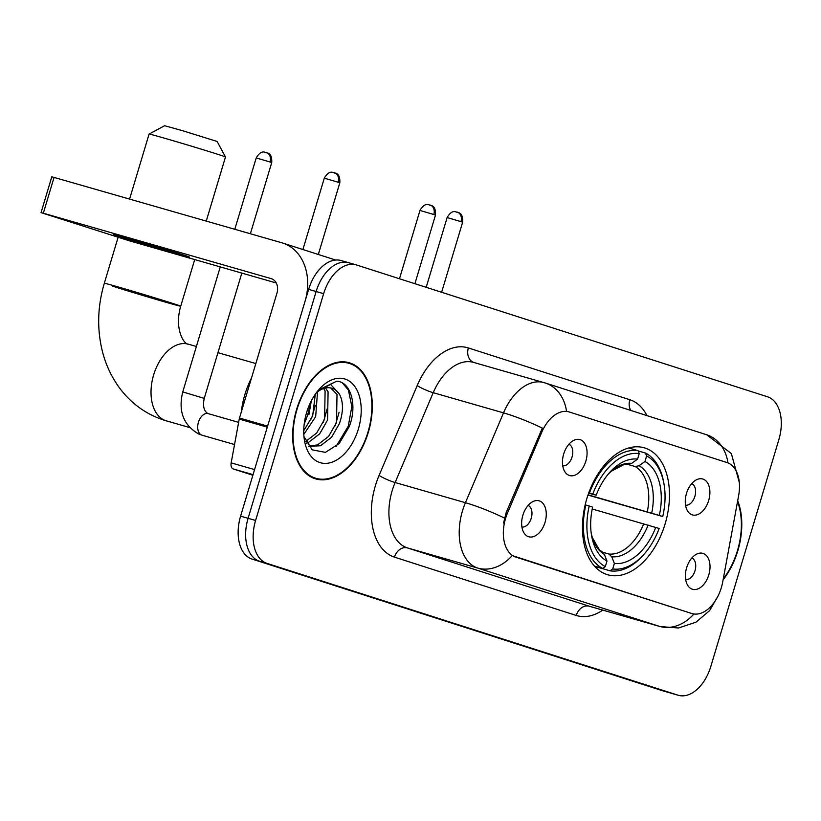 <?xml version="1.0" encoding="UTF-8"?>
<svg xmlns="http://www.w3.org/2000/svg" width="821" height="821" viewBox="0 0 821 821"><rect width="100%" height="100%" fill="white"/><g stroke="black" fill="none" stroke-linecap="round" stroke-linejoin="round"><path stroke-width="1.23" d="M665.133 523.839A66.049 41.122 106 0 0 644.198 447.794A66.049 41.122 106 0 0 586.81 498.727A66.049 41.122 106 0 0 607.745 574.772A66.049 41.122 106 0 0 665.133 523.839M563.688 454.013A18.698 11.638 -74 0 1 573.961 440.251A18.698 11.638 -74 0 1 585.855 461.125A18.698 11.638 -74 0 1 564.899 471.829A18.698 11.638 -74 0 1 563.688 454.013M562.724 465.764A11.217 6.979 106 0 0 572.042 457.01A11.217 6.979 106 0 0 568.902 444.243M686.5 493.4A18.698 11.638 -74 0 1 696.783 479.638A18.698 11.638 -74 0 1 708.667 500.512A18.698 11.638 -74 0 1 687.721 511.216A18.698 11.638 -74 0 1 686.5 493.4M685.535 505.151A11.217 6.979 106 0 0 694.864 496.407A11.217 6.979 106 0 0 691.713 483.631M522.874 515.249A18.698 11.638 -74 0 1 533.157 501.477A18.698 11.638 -74 0 1 545.041 522.361A18.698 11.638 -74 0 1 524.085 533.055A18.698 11.638 -74 0 1 522.874 515.249M521.91 526.99A11.217 6.979 106 0 0 531.238 518.246A11.217 6.979 106 0 0 528.088 505.469M686.633 567.763A18.698 11.638 -74 0 1 696.906 554.001A18.698 11.638 -74 0 1 708.8 574.874A18.698 11.638 -74 0 1 687.844 585.578A18.698 11.638 -74 0 1 686.633 567.763M685.668 579.513A11.217 6.979 106 0 0 694.997 570.759A11.217 6.979 106 0 0 691.846 557.993M722.706 581.966A33.651 20.946 -74 0 1 721.331 587.662A33.651 20.946 -74 0 1 692.093 613.605A33.651 20.946 -74 0 1 691.713 613.492L515.834 557.079A33.651 20.946 -74 0 1 507.532 512.961L541.716 432.328A33.651 20.946 -74 0 1 568.974 411.885A33.651 20.946 -74 0 1 569.353 411.998L726.996 462.562A33.651 20.946 -74 0 1 738.654 495.494L722.706 581.966M723.106 579.811A60.446 37.633 106 0 0 737.812 550.809A60.446 37.633 106 0 0 737.689 500.707M368.321 432.308A60.446 37.633 106 0 0 349.151 362.718A60.446 37.633 106 0 0 296.638 409.32A60.446 37.633 106 0 0 315.798 478.92A60.446 37.633 106 0 0 368.321 432.308M346.657 362.656A60.446 37.633 106 0 0 345.313 361.958M691.179 613.338L512.222 555.56A43.616 34.133 107.8 0 1 477.73 568.081A49.855 31.034 -74 0 1 462.49 510.857A49.855 31.034 -74 0 1 465.425 502.709L503.519 412.871A49.855 31.034 -74 0 1 543.902 382.586A49.855 31.034 -74 0 1 544.467 382.76A43.616 34.133 -72.2 0 1 545.257 382.997L473.584 362.4A49.855 31.034 106 0 0 433.211 392.695L395.117 482.532A49.855 31.034 106 0 0 392.181 490.681A49.855 31.034 106 0 0 407.411 547.905L589.201 606.206A49.855 31.034 106 0 0 589.776 606.38L660.084 626.556A49.855 31.034 -74 0 1 659.52 626.382A43.616 34.133 -72.2 0 0 693.909 613.985M341.546 260.678A37.386 23.275 106 0 0 341.115 260.544A37.386 23.275 106 0 0 308.634 289.372L240.594 516.152L248.096 518.308A37.386 23.275 106 0 0 259.528 561.225L670.398 692.996A37.386 23.275 106 0 0 670.829 693.129A37.386 23.275 106 0 1 670.398 692.996L259.528 561.225A37.386 23.275 106 0 1 248.096 518.308L316.136 291.527L248.096 518.308L255.598 520.463A37.386 23.275 106 0 0 267.02 563.38L677.9 695.151A37.386 23.275 106 0 0 678.32 695.284A37.386 23.275 106 0 0 710.812 666.457L778.852 439.676A37.386 23.275 106 0 0 767.419 396.759L356.55 264.988A37.386 23.275 106 0 0 356.119 264.855A37.386 23.275 106 0 0 323.638 293.682L255.598 520.463M349.048 262.833A37.386 23.275 106 0 0 348.617 262.699A37.386 23.275 106 0 0 316.136 291.527A37.386 23.275 106 0 1 348.617 262.699A37.386 23.275 106 0 1 349.048 262.833M503.581 523.08L506.167 512.571L542.322 428.121A43.616 6.568 -157 0 0 503.519 412.871L433.211 392.695A12.459 1.878 23 0 1 417.181 385.593A62.314 38.792 -74 0 1 468.36 347.95L629.82 399.735A62.314 38.792 -74 0 1 646.958 415.611M312.144 477.524A60.446 37.633 106 0 0 313.653 477.648M240.594 516.152A37.386 23.275 106 0 0 252.026 559.07L662.896 690.851A37.386 23.275 106 0 0 663.327 690.974L678.32 695.284M723.27 578.897A59.82 37.243 106 0 0 737.443 550.696A59.82 37.243 106 0 0 737.525 501.621M297.007 409.443A59.82 37.243 106 0 0 315.972 478.315A59.82 37.243 106 0 0 367.952 432.195A59.82 37.243 106 0 0 348.987 363.313A59.82 37.243 106 0 0 297.007 409.443M251.503 377.988A62.314 38.792 106 0 0 244.904 394.439A62.314 38.792 106 0 0 241.343 411.855M311.323 400.833L308.901 414.769M304.232 423.78A43.616 27.155 106 0 0 307.721 414.584A43.616 27.155 106 0 0 310.102 403.327M317.532 391.874L315.675 416.616L303.811 434.432M315.285 394.224L312.698 415.765L303.739 430.758M325.475 388.005L328.082 391.802L327.589 420.034L319.646 433.878L308.614 442.345L306.5 443.094M323.628 388.507L325.106 390.95L324.613 419.182L316.69 432.995L305.689 441.462M317.275 391.422L330.617 384.392L339.391 394.121A31.157 19.396 106 0 0 331.694 388.179A31.157 19.396 106 0 0 316.106 393.064M339.391 394.121C343.445 401.756 343.476 411.526 339.494 423.451L331.551 437.295L320.518 445.762L308.624 446.357M330.606 387.923L337.01 394.367L336.518 422.599L328.574 436.444L317.542 444.91L308.511 446.203M303.944 436.485L312.175 449.836L325.424 452.371L339.237 443.453L349.336 426.397C357.679 404.774 350.505 381.652 336.692 381.201L318.589 389.985M358.346 429.116A43.616 27.155 106 0 0 352.425 383.684A43.616 27.155 106 0 0 319.01 389.452A43.616 27.155 106 0 0 306.613 412.522A43.616 27.155 106 0 0 304.427 440.272A43.616 27.155 106 0 0 329.149 462.993A43.616 27.155 106 0 0 358.346 429.116M342.419 383.007L348.381 389.996L351.84 406.405L348.289 426.15L336.087 446.521M339.104 412.245L335.245 425.74M327.199 408.827L323.341 422.322M315.295 405.41L311.436 418.905M149.094 134.069L164.611 125.716L182.508 130.683L217.124 141.469L225.477 156.985A39.88 0.595 -163.3 0 0 217.288 154.153A39.88 0.595 -163.3 0 0 175.119 141.294A39.88 0.595 -163.3 0 0 149.094 134.069A39.88 0.595 -163.3 0 0 149.083 134.08L129.585 199.093M588.739 492.887L592.783 494.098A59.328 36.924 106 0 1 639.231 453.603L637.568 459.124A53.591 33.363 106 0 0 609.428 472.742A53.591 33.363 106 0 0 596.2 495.196L588.636 493.175M638.184 450.945L645.46 453.028L646.62 455.963A59.328 36.924 106 0 1 664.127 484.831A59.328 36.924 106 0 1 662.742 516.532L659.325 515.434A53.591 33.363 106 0 0 644.957 461.494L639.077 465.723L635.228 466.544L627.193 464.234M588.052 494.827L659.325 515.434M662.742 516.532L587.969 495.073M585.835 505.018A61.811 38.484 106 0 0 602.727 568.46L605.323 566.603A59.328 36.924 106 0 1 589.201 506.034L585.168 504.823M594.425 566.08L602.727 568.46M639.231 453.603L638.071 450.657A61.811 38.484 106 0 0 589.416 493.082M638.071 450.657L628.722 447.979M664.127 484.831L663.85 483.179A61.811 38.484 106 0 0 645.46 453.028M589.201 506.034L592.618 507.132A53.591 33.363 106 0 0 591.51 535.179A53.591 33.363 106 0 0 606.986 561.071L605.323 566.603M596.2 495.196L592.783 494.098M644.957 461.494L646.62 455.963M606.986 561.071L604.369 554.401L601.577 551.681M627.839 464.173L631.677 463.352L637.568 459.124M644.29 553.939A59.328 36.924 106 0 1 612.712 568.963L610.116 570.831A61.811 38.484 106 0 0 643.182 555.201L644.29 553.939A59.328 36.924 106 0 0 659.16 528.467L592.228 508.989M610.116 570.831L594.722 566.408M612.712 568.963L614.375 563.442A53.591 33.363 106 0 0 655.743 527.369M602.799 552.276L608.977 554.052L611.758 556.771L614.375 563.442M206.256 221.095L225.477 156.996A39.88 0.595 -163.3 0 0 225.477 156.985M121.436 237.084A39.88 0.595 -163.3 0 0 163.872 250.015A39.88 0.595 -163.3 0 0 189.63 257.158A39.88 0.595 -163.3 0 0 181.431 254.305A39.88 0.595 -163.3 0 0 139.006 241.374A39.88 0.595 -163.3 0 0 113.236 234.242A39.88 0.595 -163.3 0 0 121.436 237.084M253.053 474.641L233.318 468.976L252.868 475.246M267.615 426.12L305.053 301.307A49.855 39.008 -72.2 0 0 282.783 243.078A49.855 39.008 -72.2 0 0 281.88 242.8L54.063 177.418L43.328 213.224L271.135 278.617A12.459 9.749 107.8 0 1 271.361 278.678A12.459 9.749 107.8 0 1 276.934 293.241L239.486 418.043L267.615 426.12A6.229 3.879 106 0 0 267.359 427.166M43.328 213.224L41.05 212.618L51.795 176.813L54.063 177.418M41.05 212.618L129.041 240.717L276.236 282.968M233.318 468.976A6.229 3.879 -74 0 1 231.163 462.88L239.229 419.1A6.229 3.879 -74 0 1 239.486 418.043M541.716 432.328L540.362 431.938M507.532 512.961L506.167 512.571M515.834 557.079L514.911 556.812M691.713 613.492L690.789 613.225M394.46 557.141A12.459 9.749 107.8 0 1 407.411 547.905L477.73 568.081L659.52 626.382L589.201 606.206A12.459 9.749 107.8 0 0 576.25 615.452L394.46 557.141A62.314 38.792 -74 0 1 375.413 485.622A62.314 38.792 -74 0 1 379.086 475.431L417.181 385.593M566.541 411.29A43.616 34.133 -72.2 0 0 545.257 382.997L706.717 434.781A43.616 34.133 107.8 0 1 727.981 462.921M504.443 518.072A43.616 6.568 -157 0 0 465.425 502.709L395.117 482.532A12.459 1.878 23 0 1 379.086 475.431M602.768 610.106A62.314 38.792 -74 0 1 576.25 615.452M267.02 563.38L252.026 559.07M677.9 695.151L662.896 690.851M323.638 293.682L308.634 289.372M630.744 410.408A12.459 9.749 107.8 0 1 629.82 399.735M473.799 362.461A12.459 9.749 107.8 0 1 468.36 347.95M189.61 427.525L166.283 420.824A39.88 24.825 -74 0 1 165.832 420.691A39.88 24.825 -74 0 1 153.64 374.91A39.88 24.825 -74 0 1 188.286 344.163L188.112 344.112C184.366 344.687 173.939 329.334 180.723 306.192A39.88 0.595 16.7 0 1 154.953 299.06A39.88 0.595 16.7 0 1 112.518 286.129M166.283 420.824L163.759 420.065C145.276 413.917 130.221 402.793 118.604 386.681C111.389 376.531 106.104 365.242 102.769 352.835C96.847 330.001 97.371 306.818 104.318 283.276A39.88 0.595 16.7 0 1 130.087 290.418A39.88 0.595 16.7 0 1 172.523 303.349A39.88 0.595 16.7 0 1 180.723 306.192L194.71 259.559M647.287 511.832A46.109 28.704 106 0 0 635.228 466.544M602.44 552.051L599.186 549.567L592.28 537.447L591.212 533.219A47.936 29.843 106 0 0 604.369 554.401M631.677 463.352A47.936 29.843 106 0 0 608.156 474.24L611.286 471.233L624.052 464.522L628.537 464.296M651.689 513.135A47.936 29.843 106 0 0 639.077 465.723M611.758 556.771A47.936 29.843 106 0 0 648.108 525.071M608.977 554.052A46.109 28.704 106 0 0 643.705 523.767M433.816 214.517L435.489 215.102C436.125 203.516 429.065 206.009 430.204 205.055A8.097 6.342 107.8 0 1 433.816 214.517L419.972 210.443L399.478 278.75M430.05 205.014A8.097 6.342 107.8 0 1 430.204 205.055L429.958 204.983C430.399 206.41 425.832 200.386 419.972 210.443M270.068 162.004L271.73 162.579C272.367 150.992 265.316 153.496 266.445 152.542A8.097 6.342 107.8 0 1 270.068 162.004L256.214 157.93L234.796 229.295M266.302 152.49A8.097 6.342 107.8 0 1 266.445 152.542L266.199 152.46C266.64 153.896 262.073 147.872 256.214 157.93M234.539 444.53L201.987 435.181A11.217 6.979 -74 0 1 201.453 434.986A11.217 6.979 -74 0 1 198.436 422.271A11.217 6.979 -74 0 1 208.175 413.62L207.672 413.445C203.824 410.88 202.674 405.861 204.244 398.37L241.826 273.085M201.987 435.181L198.703 434.001C183.37 425.083 178.054 411.064 182.755 391.925L204.244 398.37M460.981 221.629L462.644 222.204C463.28 210.617 456.23 213.121 457.359 212.167A8.097 6.342 107.8 0 1 460.981 221.629L447.127 217.555L426.191 287.319M457.215 212.116A8.097 6.342 107.8 0 1 457.359 212.167L457.112 212.085C457.554 213.511 452.987 207.487 447.127 217.555M338.16 182.241L339.822 182.816C340.469 171.23 333.408 173.724 334.537 172.769A8.097 6.342 107.8 0 1 338.16 182.241L324.305 178.157L302.898 249.533M334.393 172.728A8.097 6.342 107.8 0 1 334.537 172.769L334.291 172.697C334.732 174.124 330.165 168.1 324.305 178.157M267.297 427.156L239.229 419.1M231.163 462.88L254.572 469.591M692.093 613.605L691.149 613.338M706.717 434.781L731.337 453.561L739.3 482.42M718.201 595.677L709.631 610.619L695.962 622.185L678.546 627.993L660.084 626.556M356.119 264.855L341.115 260.544M310.79 476.827L315.972 478.315M343.804 361.835L348.987 363.313M104.318 283.276L118.101 237.361M255.834 363.549L217.955 352.681M196.383 346.483L188.286 344.163M435.489 215.102L414.903 283.697M182.755 391.925L220.264 266.897M238.634 422.363L208.175 413.62M271.73 162.579L250.374 233.759M462.644 222.204L441.626 292.266M339.822 182.816L318.322 254.479M282.783 243.078L335.656 260.041"/></g></svg>
